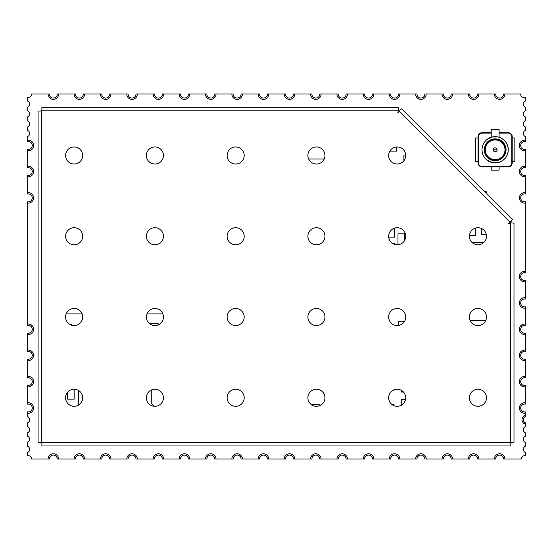 <?xml version="1.0" encoding="UTF-8"?>
<svg xmlns="http://www.w3.org/2000/svg" width="553" height="553" viewBox="0 0 553 553"><rect width="100%" height="100%" fill="white"/><g stroke="black" fill="none" stroke-linecap="round" stroke-linejoin="round"><path stroke-width="0.83" d="M27.65 446.306A3.339 3.339 0 0 1 27.65 452.416L27.65 455.769A3.339 3.339 0 0 1 31.652 459.031L49.397 459.031A3.94 3.94 0 0 1 53.337 455.091A3.94 3.94 0 0 1 57.27 459.031L75.408 459.031A3.94 3.94 0 0 1 79.349 455.091A3.94 3.94 0 0 1 83.289 459.031L101.759 459.031A3.94 3.94 0 0 1 105.699 455.091A3.94 3.94 0 0 1 109.639 459.031L128.109 459.031A3.94 3.94 0 0 1 132.049 455.091A3.94 3.94 0 0 1 135.99 459.031L154.46 459.031A3.94 3.94 0 0 1 158.4 455.091A3.94 3.94 0 0 1 162.34 459.031L180.478 459.031A3.94 3.94 0 0 1 184.419 455.091A3.94 3.94 0 0 1 188.359 459.031L206.829 459.031A3.94 3.94 0 0 1 210.769 455.091A3.94 3.94 0 0 1 214.709 459.031L233.179 459.031A3.94 3.94 0 0 1 237.119 455.091A3.94 3.94 0 0 1 241.06 459.031L259.53 459.031A3.94 3.94 0 0 1 263.47 455.091A3.94 3.94 0 0 1 267.41 459.031L285.548 459.031A3.94 3.94 0 0 1 289.489 455.091A3.94 3.94 0 0 1 293.429 459.031L311.899 459.031A3.94 3.94 0 0 1 315.839 455.091A3.94 3.94 0 0 1 319.779 459.031L338.249 459.031A3.94 3.94 0 0 1 342.189 455.091A3.94 3.94 0 0 1 346.13 459.031L364.6 459.031A3.94 3.94 0 0 1 368.54 455.091A3.94 3.94 0 0 1 372.48 459.031L390.618 459.031A3.94 3.94 0 0 1 394.559 455.091A3.94 3.94 0 0 1 398.499 459.031L416.969 459.031A3.94 3.94 0 0 1 420.909 455.091A3.94 3.94 0 0 1 424.849 459.031L443.319 459.031A3.94 3.94 0 0 1 447.259 455.091A3.94 3.94 0 0 1 451.2 459.031L469.67 459.031A3.94 3.94 0 0 1 473.61 455.091A3.94 3.94 0 0 1 477.55 459.031L495.682 459.031A3.94 3.94 0 0 1 499.622 455.091A3.94 3.94 0 0 1 503.562 459.031L521.306 459.031A3.339 3.339 0 0 1 525.35 455.776L525.35 452.437A3.339 3.339 0 0 1 525.35 446.285L525.35 442.428A3.339 3.339 0 0 1 525.35 436.282L525.35 432.757A3.339 3.339 0 0 1 525.35 426.605L525.35 422.748A3.339 3.339 0 0 1 525.35 416.603L525.35 411.874A3.94 3.94 0 0 1 520.698 408.003A3.94 3.94 0 0 1 525.35 404.125L525.35 385.524A3.94 3.94 0 0 1 520.698 381.653A3.94 3.94 0 0 1 525.35 377.775L525.35 359.174A3.94 3.94 0 0 1 520.698 355.303A3.94 3.94 0 0 1 525.35 351.425L525.35 333.155A3.94 3.94 0 0 1 520.698 329.284A3.94 3.94 0 0 1 525.35 325.406L525.35 306.804A3.94 3.94 0 0 1 520.698 302.933A3.94 3.94 0 0 1 525.35 299.055L525.35 280.454A3.94 3.94 0 0 1 520.698 276.583A3.94 3.94 0 0 1 525.35 272.705L525.35 201.741A3.94 3.94 0 0 1 520.698 197.863A3.94 3.94 0 0 1 525.35 193.985L525.35 175.391A3.94 3.94 0 0 1 520.698 171.513A3.94 3.94 0 0 1 525.35 167.635L525.35 149.372A3.94 3.94 0 0 1 520.698 145.494A3.94 3.94 0 0 1 525.35 141.623L525.35 136.563A3.339 3.339 0 0 1 525.35 130.411L525.35 126.893A3.339 3.339 0 0 1 525.35 120.741L525.35 116.883A3.339 3.339 0 0 1 525.35 110.731L525.35 107.213A3.339 3.339 0 0 1 525.35 101.061L525.35 97.169A3.339 3.339 0 0 1 520.643 93.969L504.875 93.969A5.253 5.253 0 0 1 499.622 99.381A5.253 5.253 0 0 1 494.375 93.969L478.857 93.969A5.253 5.253 0 0 1 473.61 99.381A5.253 5.253 0 0 1 468.356 93.969L452.506 93.969A5.253 5.253 0 0 1 447.259 99.381A5.253 5.253 0 0 1 442.006 93.969L426.156 93.969A5.253 5.253 0 0 1 420.909 99.381A5.253 5.253 0 0 1 415.656 93.969L399.805 93.969A5.253 5.253 0 0 1 394.559 99.381A5.253 5.253 0 0 1 389.305 93.969L373.787 93.969A5.253 5.253 0 0 1 368.54 99.381A5.253 5.253 0 0 1 363.286 93.969L347.436 93.969A5.253 5.253 0 0 1 342.189 99.381A5.253 5.253 0 0 1 336.936 93.969L321.086 93.969A5.253 5.253 0 0 1 315.839 99.381A5.253 5.253 0 0 1 310.586 93.969L294.735 93.969A5.253 5.253 0 0 1 289.489 99.381A5.253 5.253 0 0 1 284.235 93.969L268.723 93.969A5.253 5.253 0 0 1 263.47 99.381A5.253 5.253 0 0 1 258.223 93.969L242.373 93.969A5.253 5.253 0 0 1 237.119 99.381A5.253 5.253 0 0 1 231.873 93.969L216.023 93.969A5.253 5.253 0 0 1 210.769 99.381A5.253 5.253 0 0 1 205.522 93.969L189.672 93.969A5.253 5.253 0 0 1 184.419 99.381A5.253 5.253 0 0 1 179.172 93.969L163.653 93.969A5.253 5.253 0 0 1 158.4 99.381A5.253 5.253 0 0 1 153.153 93.969L137.303 93.969A5.253 5.253 0 0 1 132.049 99.381A5.253 5.253 0 0 1 126.803 93.969L110.953 93.969A5.253 5.253 0 0 1 105.699 99.381A5.253 5.253 0 0 1 100.452 93.969L84.602 93.969A5.253 5.253 0 0 1 79.349 99.381A5.253 5.253 0 0 1 74.102 93.969L58.583 93.969A5.253 5.253 0 0 1 53.337 99.381A5.253 5.253 0 0 1 48.083 93.969L31.645 93.969A3.339 3.339 0 0 1 27.65 97.397L27.65 101.081A3.339 3.339 0 0 1 27.65 107.192L27.65 110.752A3.339 3.339 0 0 1 27.65 116.863L27.65 120.761A3.339 3.339 0 0 1 27.65 126.872L27.65 130.432A3.339 3.339 0 0 1 27.65 136.543L27.65 140.282A5.253 5.253 0 0 1 33.567 145.494A5.253 5.253 0 0 1 27.65 150.706L27.65 166.301A5.253 5.253 0 0 1 33.567 171.513A5.253 5.253 0 0 1 27.65 176.725L27.65 192.651A5.253 5.253 0 0 1 33.567 197.863A5.253 5.253 0 0 1 27.65 203.075L27.65 324.072A5.253 5.253 0 0 1 33.567 329.284A5.253 5.253 0 0 1 27.65 334.496L27.65 350.09A5.253 5.253 0 0 1 33.567 355.303A5.253 5.253 0 0 1 27.65 360.508L27.65 376.441A5.253 5.253 0 0 1 33.567 381.653A5.253 5.253 0 0 1 27.65 386.858L27.65 402.791A5.253 5.253 0 0 1 33.567 408.003A5.253 5.253 0 0 1 27.65 413.209L27.65 416.616A3.339 3.339 0 0 1 27.65 422.734L27.65 426.626A3.339 3.339 0 0 1 27.65 432.736L27.65 436.296A3.339 3.339 0 0 1 27.65 442.414L27.65 446.306M27.65 402.791L27.65 404.119A3.94 3.94 0 0 1 32.254 408.003A3.94 3.94 0 0 1 27.65 411.881L27.65 413.209M27.65 376.441L27.65 377.768A3.94 3.94 0 0 1 32.254 381.653A3.94 3.94 0 0 1 27.65 385.531L27.65 386.858M27.65 350.09L27.65 351.418A3.94 3.94 0 0 1 32.254 355.303A3.94 3.94 0 0 1 27.65 359.18L27.65 360.508M27.65 324.072L27.65 325.399A3.94 3.94 0 0 1 32.254 329.284A3.94 3.94 0 0 1 27.65 333.162L27.65 334.496M27.65 192.651L27.65 193.979A3.94 3.94 0 0 1 32.254 197.863A3.94 3.94 0 0 1 27.65 201.748L27.65 203.075M27.65 166.301L27.65 167.628A3.94 3.94 0 0 1 32.254 171.513A3.94 3.94 0 0 1 27.65 175.398L27.65 176.725M27.65 140.282L27.65 141.616A3.94 3.94 0 0 1 32.254 145.494A3.94 3.94 0 0 1 27.65 149.379L27.65 150.706M58.583 93.969L57.27 93.969A3.94 3.94 0 0 1 53.337 98.068A3.94 3.94 0 0 1 49.397 93.969L48.083 93.969M84.602 93.969L83.289 93.969A3.94 3.94 0 0 1 79.349 98.068A3.94 3.94 0 0 1 75.415 93.969L74.102 93.969M110.953 93.969L109.639 93.969A3.94 3.94 0 0 1 105.699 98.068A3.94 3.94 0 0 1 101.766 93.969L100.452 93.969M137.303 93.969L135.99 93.969A3.94 3.94 0 0 1 132.049 98.068A3.94 3.94 0 0 1 128.116 93.969L126.803 93.969M163.653 93.969L162.34 93.969A3.94 3.94 0 0 1 158.4 98.068A3.94 3.94 0 0 1 154.467 93.969L153.153 93.969M189.672 93.969L188.352 93.969A3.94 3.94 0 0 1 184.419 98.068A3.94 3.94 0 0 1 180.485 93.969L179.172 93.969M216.023 93.969L214.702 93.969A3.94 3.94 0 0 1 210.769 98.068A3.94 3.94 0 0 1 206.836 93.969L205.522 93.969M242.373 93.969L241.06 93.969A3.94 3.94 0 0 1 237.119 98.068A3.94 3.94 0 0 1 233.186 93.969L231.873 93.969M268.723 93.969L267.41 93.969A3.94 3.94 0 0 1 263.47 98.068A3.94 3.94 0 0 1 259.537 93.969L258.223 93.969M294.735 93.969L293.422 93.969A3.94 3.94 0 0 1 289.489 98.068A3.94 3.94 0 0 1 285.548 93.969L284.235 93.969M321.086 93.969L319.772 93.969A3.94 3.94 0 0 1 315.839 98.068A3.94 3.94 0 0 1 311.899 93.969L310.586 93.969M347.436 93.969L346.123 93.969A3.94 3.94 0 0 1 342.189 98.068A3.94 3.94 0 0 1 338.249 93.969L336.936 93.969M373.787 93.969L372.473 93.969A3.94 3.94 0 0 1 368.54 98.068A3.94 3.94 0 0 1 364.6 93.969L363.286 93.969M399.805 93.969L398.492 93.969A3.94 3.94 0 0 1 394.559 98.068A3.94 3.94 0 0 1 390.618 93.969L389.305 93.969M426.156 93.969L424.842 93.969A3.94 3.94 0 0 1 420.909 98.068A3.94 3.94 0 0 1 416.969 93.969L415.656 93.969M452.506 93.969L451.193 93.969A3.94 3.94 0 0 1 447.259 98.068A3.94 3.94 0 0 1 443.319 93.969L442.006 93.969M478.857 93.969L477.543 93.969A3.94 3.94 0 0 1 473.61 98.068A3.94 3.94 0 0 1 469.67 93.969L468.356 93.969M504.875 93.969L503.562 93.969A3.94 3.94 0 0 1 499.622 98.068A3.94 3.94 0 0 1 495.688 93.969L494.375 93.969M48.083 459.031A5.253 5.253 0 0 1 53.337 453.778A5.253 5.253 0 0 1 58.583 459.031M74.095 459.031A5.253 5.253 0 0 1 79.349 453.778A5.253 5.253 0 0 1 84.602 459.031M100.446 459.031A5.253 5.253 0 0 1 105.699 453.778A5.253 5.253 0 0 1 110.953 459.031M126.796 459.031A5.253 5.253 0 0 1 132.049 453.778A5.253 5.253 0 0 1 137.303 459.031M153.146 459.031A5.253 5.253 0 0 1 158.4 453.778A5.253 5.253 0 0 1 163.653 459.031M179.165 459.031A5.253 5.253 0 0 1 184.419 453.778A5.253 5.253 0 0 1 189.672 459.031M205.516 459.031A5.253 5.253 0 0 1 210.769 453.778A5.253 5.253 0 0 1 216.023 459.031M231.866 459.031A5.253 5.253 0 0 1 237.119 453.778A5.253 5.253 0 0 1 242.373 459.031M258.216 459.031A5.253 5.253 0 0 1 263.47 453.778A5.253 5.253 0 0 1 268.723 459.031M284.235 459.031A5.253 5.253 0 0 1 289.489 453.778A5.253 5.253 0 0 1 294.742 459.031M310.586 459.031A5.253 5.253 0 0 1 315.839 453.778A5.253 5.253 0 0 1 321.093 459.031M336.936 459.031A5.253 5.253 0 0 1 342.189 453.778A5.253 5.253 0 0 1 347.443 459.031M363.286 459.031A5.253 5.253 0 0 1 368.54 453.778A5.253 5.253 0 0 1 373.793 459.031M389.305 459.031A5.253 5.253 0 0 1 394.559 453.778A5.253 5.253 0 0 1 399.812 459.031M415.656 459.031A5.253 5.253 0 0 1 420.909 453.778A5.253 5.253 0 0 1 426.163 459.031M442.006 459.031A5.253 5.253 0 0 1 447.259 453.778A5.253 5.253 0 0 1 452.513 459.031M468.356 459.031A5.253 5.253 0 0 1 473.61 453.778A5.253 5.253 0 0 1 478.863 459.031M494.375 459.031A5.253 5.253 0 0 1 499.622 453.778A5.253 5.253 0 0 1 504.875 459.031M525.35 424.137A4.652 4.652 0 0 1 525.35 415.206M525.35 413.209A5.253 5.253 0 0 1 519.391 408.003A5.253 5.253 0 0 1 525.35 402.798M525.35 386.858A5.253 5.253 0 0 1 519.391 381.653A5.253 5.253 0 0 1 525.35 376.448M525.35 360.501A5.253 5.253 0 0 1 519.391 355.303A5.253 5.253 0 0 1 525.35 350.097M525.35 334.489A5.253 5.253 0 0 1 519.391 329.284A5.253 5.253 0 0 1 525.35 324.079M525.35 308.139A5.253 5.253 0 0 1 519.391 302.933A5.253 5.253 0 0 1 525.35 297.728M525.35 281.788A5.253 5.253 0 0 1 519.391 276.583A5.253 5.253 0 0 1 525.35 271.378M525.35 203.069A5.253 5.253 0 0 1 519.391 197.863A5.253 5.253 0 0 1 525.35 192.658M525.35 176.718A5.253 5.253 0 0 1 519.391 171.513A5.253 5.253 0 0 1 525.35 166.308M525.35 150.699A5.253 5.253 0 0 1 519.391 145.494A5.253 5.253 0 0 1 525.35 140.289M323.132 392.499L323.132 393.363L323.726 393.363M469.421 235.778L475.435 235.778L475.435 228.092M481.373 228.43L481.373 234.465L486.287 234.465M486.612 193.709L486.612 191.801L484.705 191.801M394.69 244.412L394.69 243.673L392.962 243.673M401.25 390.273L401.25 392.063L403.524 392.063M319.178 405.854L319.178 404.533L312.611 404.533L312.611 405.411M388.69 237.106L394.69 237.106L394.69 228.085M66.18 313.924L82.093 313.924M146.939 313.924L162.858 313.924M308.629 158.967L324.217 158.967M389.851 151.114L396.605 151.114L396.605 146.974M485.672 320.636L470.216 320.636M393.377 405.411L393.377 404.533L391.973 404.533M405.584 399.287L401.25 399.287L401.25 405.273M78.678 390.549L78.678 404.996M151.75 389.837L151.75 403.877L154.142 406.275M67.611 392.271L67.611 399.155L74.15 399.155L74.15 389.236A8.537 8.537 0 0 1 82.674 397.773A8.537 8.537 0 0 1 74.137 406.31A8.537 8.537 0 0 1 65.6 397.773A8.537 8.537 0 0 1 74.137 389.236M158.296 324.839L158.296 323.788L149.711 323.788M71.641 325.178L71.641 324.431L69.92 324.431M483.896 242.373L471.992 242.373M404.526 240.603L404.526 233.836L397.98 233.836L397.98 244.751M392.354 390.736L394.019 390.736L394.019 389.844M405.708 155.04L403.89 155.04L403.89 160.764M404.236 321.818L398.637 321.818L398.637 325.42M495.149 139.93A9.85 9.85 0 0 0 485.299 149.78A9.85 9.85 0 0 0 495.149 159.623A9.85 9.85 0 0 0 504.993 149.78A9.85 9.85 0 0 0 495.149 139.93M508.276 149.78A13.134 13.134 0 0 1 495.149 162.907A13.134 13.134 0 0 1 482.016 149.78A13.134 13.134 0 0 1 495.149 136.646A13.134 13.134 0 0 1 508.276 149.78A13.134 13.134 0 0 1 495.149 162.907A13.134 13.134 0 0 1 482.016 149.78A13.134 13.134 0 0 1 495.149 136.646A13.134 13.134 0 0 1 508.276 149.78C507.841 156.437 504.419 160.709 498.011 162.596L492.08 162.547L486.778 159.893C483.681 157.232 482.098 153.858 482.016 149.78C482.112 145.536 483.806 142.073 487.096 139.397L492.08 137.006L498.011 136.964C504.419 138.844 507.841 143.116 508.276 149.78M499.089 132.706L508.276 132.706A3.94 3.94 0 0 1 512.216 136.646L512.216 162.907A3.94 3.94 0 0 1 508.276 166.847L482.016 166.847A3.94 3.94 0 0 1 478.075 162.907L478.075 136.646A3.94 3.94 0 0 1 482.016 132.706L491.209 132.706M499.089 137.248L499.089 129.423L491.209 129.423L491.209 137.248M497.119 149.78A1.97 1.97 0 0 1 495.149 151.75A1.97 1.97 0 0 1 493.179 149.78A1.97 1.97 0 0 1 495.149 147.81A1.97 1.97 0 0 1 497.119 149.78A1.97 1.97 0 0 1 495.149 151.75A1.97 1.97 0 0 1 493.179 149.78A1.97 1.97 0 0 1 495.149 147.81A1.97 1.97 0 0 1 497.119 149.78L493.179 149.78M491.209 166.847L491.209 170.13L499.089 170.13L499.089 166.847M478.075 161.594L475.449 161.594L475.449 137.96L478.075 137.96M512.216 161.594L514.843 161.594L514.843 137.96L512.216 137.96M74.137 164.027A8.537 8.537 0 0 1 65.6 155.49A8.537 8.537 0 0 1 74.137 146.953A8.537 8.537 0 0 1 82.674 155.49A8.537 8.537 0 0 1 74.137 164.027M74.137 244.785A8.537 8.537 0 0 1 65.6 236.249A8.537 8.537 0 0 1 74.137 227.712A8.537 8.537 0 0 1 82.674 236.249A8.537 8.537 0 0 1 74.137 244.785M74.137 325.551A8.537 8.537 0 0 1 65.6 317.014A8.537 8.537 0 0 1 74.137 308.477A8.537 8.537 0 0 1 82.674 317.014A8.537 8.537 0 0 1 74.137 325.551M397.185 164.027A8.537 8.537 0 0 1 388.648 155.49A8.537 8.537 0 0 1 397.185 146.953A8.537 8.537 0 0 1 405.715 155.49A8.537 8.537 0 0 1 397.185 164.027M316.42 164.027A8.537 8.537 0 0 1 307.883 155.49A8.537 8.537 0 0 1 316.42 146.953A8.537 8.537 0 0 1 324.957 155.49A8.537 8.537 0 0 1 316.42 164.027M235.661 164.027A8.537 8.537 0 0 1 227.124 155.49A8.537 8.537 0 0 1 235.661 146.953A8.537 8.537 0 0 1 244.198 155.49A8.537 8.537 0 0 1 235.661 164.027M154.895 164.027A8.537 8.537 0 0 1 146.365 155.49A8.537 8.537 0 0 1 154.895 146.953A8.537 8.537 0 0 1 163.432 155.49A8.537 8.537 0 0 1 154.895 164.027M477.944 244.785A8.537 8.537 0 0 1 469.407 236.249A8.537 8.537 0 0 1 477.944 227.712A8.537 8.537 0 0 1 486.481 236.249A8.537 8.537 0 0 1 477.944 244.785M397.185 244.785A8.537 8.537 0 0 1 388.648 236.249A8.537 8.537 0 0 1 397.185 227.712A8.537 8.537 0 0 1 405.715 236.249A8.537 8.537 0 0 1 397.185 244.785M316.42 244.785A8.537 8.537 0 0 1 307.883 236.249A8.537 8.537 0 0 1 316.42 227.712A8.537 8.537 0 0 1 324.957 236.249A8.537 8.537 0 0 1 316.42 244.785M235.661 244.785A8.537 8.537 0 0 1 227.124 236.249A8.537 8.537 0 0 1 235.661 227.712A8.537 8.537 0 0 1 244.198 236.249A8.537 8.537 0 0 1 235.661 244.785M154.895 244.785A8.537 8.537 0 0 1 146.365 236.249A8.537 8.537 0 0 1 154.895 227.712A8.537 8.537 0 0 1 163.432 236.249A8.537 8.537 0 0 1 154.895 244.785M477.944 325.551A8.537 8.537 0 0 1 469.407 317.014A8.537 8.537 0 0 1 477.944 308.477A8.537 8.537 0 0 1 486.481 317.014A8.537 8.537 0 0 1 477.944 325.551M397.185 325.551A8.537 8.537 0 0 1 388.648 317.014A8.537 8.537 0 0 1 397.185 308.477A8.537 8.537 0 0 1 405.715 317.014A8.537 8.537 0 0 1 397.185 325.551M316.42 325.551A8.537 8.537 0 0 1 307.883 317.014A8.537 8.537 0 0 1 316.42 308.477A8.537 8.537 0 0 1 324.957 317.014A8.537 8.537 0 0 1 316.42 325.551M235.661 325.551A8.537 8.537 0 0 1 227.124 317.014A8.537 8.537 0 0 1 235.661 308.477A8.537 8.537 0 0 1 244.198 317.014A8.537 8.537 0 0 1 235.661 325.551M154.895 325.551A8.537 8.537 0 0 1 146.365 317.014A8.537 8.537 0 0 1 154.895 308.477A8.537 8.537 0 0 1 163.432 317.014A8.537 8.537 0 0 1 154.895 325.551M477.944 406.31A8.537 8.537 0 0 1 469.407 397.773A8.537 8.537 0 0 1 477.944 389.236A8.537 8.537 0 0 1 486.481 397.773A8.537 8.537 0 0 1 477.944 406.31M397.185 406.31A8.537 8.537 0 0 1 388.648 397.773A8.537 8.537 0 0 1 397.185 389.236A8.537 8.537 0 0 1 405.715 397.773A8.537 8.537 0 0 1 397.185 406.31M316.42 406.31A8.537 8.537 0 0 1 307.883 397.773A8.537 8.537 0 0 1 316.42 389.236A8.537 8.537 0 0 1 324.957 397.773A8.537 8.537 0 0 1 316.42 406.31M235.661 406.31A8.537 8.537 0 0 1 227.124 397.773A8.537 8.537 0 0 1 235.661 389.236A8.537 8.537 0 0 1 244.198 397.773A8.537 8.537 0 0 1 235.661 406.31M154.895 406.31A8.537 8.537 0 0 1 146.365 397.773A8.537 8.537 0 0 1 154.895 389.236A8.537 8.537 0 0 1 163.432 397.773A8.537 8.537 0 0 1 154.895 406.31M41.828 110.842L398.347 110.842L398.499 109.563L398.119 107.296L41.904 107.296L41.828 110.842L38.088 111.105L38.088 442.158L41.828 442.421L41.904 445.967L510.177 445.967L510.253 442.421L513.993 442.158L513.993 223.239L511.719 222.845L508.732 223.481L512.486 219.596L401.755 108.803L399.874 110.137L398.208 112.694L397.87 112.556L398.506 109.563M399.881 110.137L399.086 111.146L510.136 222.265L511.152 221.476M511.719 222.852L510.447 223.004L510.447 442.234M506.043 149.78A10.901 10.901 0 0 1 495.149 160.674A10.901 10.901 0 0 1 484.248 149.78A10.901 10.901 0 0 1 495.149 138.879A10.901 10.901 0 0 1 506.043 149.78M495.149 160.28A10.507 10.507 0 0 0 505.649 149.78A10.507 10.507 0 0 0 495.149 139.273A10.507 10.507 0 0 0 484.642 149.78A10.507 10.507 0 0 0 495.149 160.28M499.089 133.1L508.276 133.1A3.546 3.546 0 0 1 511.822 136.646L511.822 162.907L512.216 162.907A3.94 3.94 0 0 1 508.276 166.847L508.276 166.453L482.016 166.453L482.016 166.847A3.94 3.94 0 0 1 478.075 162.907L478.469 162.907L478.469 136.646L478.075 136.646A3.94 3.94 0 0 1 482.016 132.706L482.016 133.1L491.209 133.1M508.276 133.1L508.276 132.706A3.94 3.94 0 0 1 512.216 136.646L511.822 136.646M482.016 166.453A3.546 3.546 0 0 1 478.469 162.907M478.469 136.646A3.546 3.546 0 0 1 482.016 133.1M511.822 162.907A3.546 3.546 0 0 1 508.276 166.453M41.634 111.029L41.634 442.234M41.828 442.421L510.253 442.421"/></g></svg>
